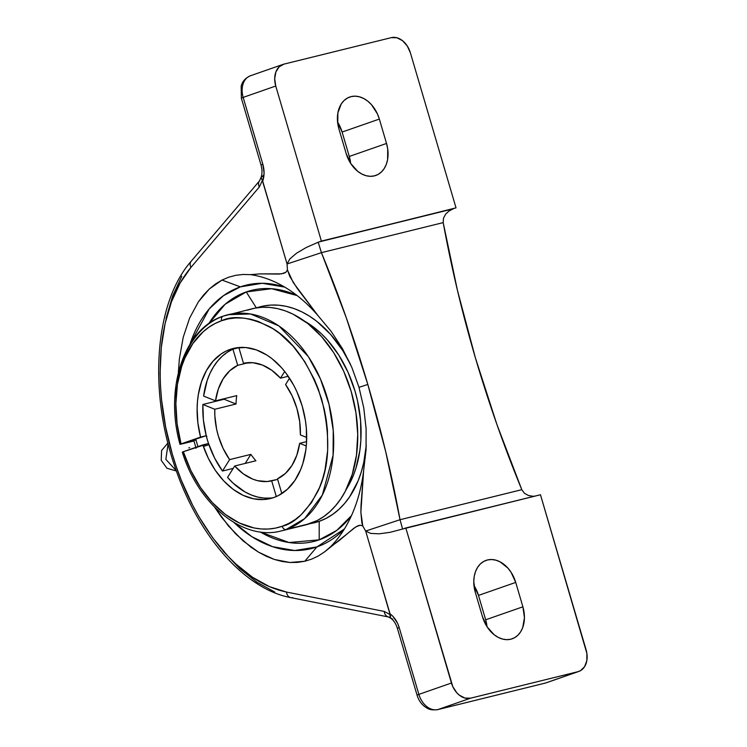 <?xml version="1.0" encoding="UTF-8"?>
<svg xmlns="http://www.w3.org/2000/svg" width="747" height="747" viewBox="0 0 747 747"><rect width="100%" height="100%" fill="white"/><g stroke="black" fill="none" stroke-linecap="round" stroke-linejoin="round"><path stroke-width="1.12" d="M168.094 443.774L165.843 459.368L176.273 470.685M280.984 530.996A111.34 76.502 -103.9 0 0 286.176 529.474A4.071 2.951 -109.2 0 1 282.151 526.28A107.269 73.701 76.1 0 1 183.351 451.711L182.417 452.168M182.548 452.01L183.351 451.711L190.868 470.582L200.616 487.726L212.241 502.516L225.314 514.422L239.367 522.993L253.877 527.924L261.142 528.969L268.313 529.035L275.344 528.138L282.151 526.28A4.071 2.951 70.8 0 0 286.176 529.474L304.58 518.67L322.34 495.056L333.078 455.334L333.237 430.449L328.988 404.248L320.416 378.925L308.324 356.59L278.902 325.916L250.553 313.973L228.106 314.683L223.372 316.093A4.071 2.951 70.8 0 0 223.157 316.158A4.071 2.951 70.8 0 0 221.644 320.706C233.363 315.103 249.33 317.092 269.546 326.663C291.732 338.606 309.099 362.771 321.649 399.159C330.856 436.715 329.623 467.37 317.951 491.124C306.615 511.704 294.682 523.423 282.151 526.28L288.846 523.404L295.177 519.557L301.097 514.795L311.462 502.675L319.539 487.511L322.611 478.967L325.01 469.891L327.672 450.488L327.429 430.048L326.215 419.683L324.282 409.356L318.353 389.206L314.412 379.569L304.767 361.679L293.085 346.15L279.826 333.601L272.767 328.596L258.098 321.369L250.647 319.212L243.195 318.063L235.837 317.933L228.629 318.81L221.644 320.706L215.117 323.498L208.917 327.214L203.119 331.817L192.903 343.489L184.854 358.084L181.726 366.319L177.441 384.285L175.872 403.679L177.095 423.801L181.054 443.905L200.551 437.107A77.305 53.112 76.1 0 1 230.095 349.419A77.305 53.112 76.1 0 1 233.391 348.438A77.305 53.112 76.1 0 1 302.843 408.357A77.305 53.112 76.1 0 1 273.701 497.567L263.831 499.547L253.532 498.8L243.167 495.345L233.12 489.304L223.745 480.909L215.388 470.451L208.338 458.303L202.848 444.904L183.351 451.711L208.534 443.503L202.848 444.904A77.305 53.112 76.1 0 0 270.414 498.548A77.305 53.112 76.1 0 0 273.701 497.567L278.528 495.494L287.352 489.294L294.822 480.554L300.639 469.63L302.862 463.476L305.803 450.067L306.513 442.943L306.335 428.218L305.458 420.748L302.171 405.957L296.951 391.839L293.674 385.209L285.952 373.108L281.582 367.757L272.029 358.709L266.931 355.105L256.37 349.895L245.632 347.514L235.128 348.055L230.095 349.419L236.752 347.775L230.095 349.419L225.435 351.407L221.009 354.05L213.026 361.184L206.443 370.549L201.485 381.82L198.347 394.584L197.488 401.391L197.124 408.385L197.871 422.737L200.551 437.107L206.237 435.697L181.054 443.905A107.269 73.701 76.1 0 1 221.644 320.706A4.071 2.951 -109.2 0 1 223.157 316.158A4.071 2.951 -109.2 0 1 223.372 316.093A111.34 76.502 76.1 0 1 228.106 314.683A111.34 76.502 76.1 0 1 328.148 400.98A111.34 76.502 76.1 0 1 286.176 529.474L310.229 523.544A111.34 76.502 -103.9 0 0 352.201 395.051A111.34 76.502 -103.9 0 0 252.169 308.754L223.176 316.149C183.79 328.652 164.321 389.094 180.018 444.353L180.26 444.204M197.936 446.622L195.845 439.535L193.875 440.319L195.845 439.535L197.936 446.622M208.955 444.736L203.389 446.463M176.367 387.058L175.601 397.096M299.668 443.326A60.442 41.533 76.1 0 1 277.482 478.846L281.824 493.58L277.482 478.846L285.447 473.411L292.002 465.39L296.82 455.194L299.668 443.326L306.578 441.626L299.668 443.326L306.279 445.978L299.668 443.326M285.569 384.556A60.442 41.533 76.1 0 1 300.387 434.931L306.69 437.453L300.387 434.931L299.696 421.644L296.886 408.376L292.096 395.807L285.569 384.556L289.528 378.215L285.569 384.556M280.498 378.178L288.23 376.273L280.498 378.178L284.691 371.464L280.498 378.178A60.442 41.533 76.1 0 0 243.485 363.322L252.859 362.706L262.477 365.078L271.843 370.325L280.498 378.178M202.885 404.472A77.305 53.112 -103.9 0 0 206.237 435.697A77.305 53.112 -103.9 0 0 208.534 443.503A77.305 53.112 -103.9 0 0 222.475 471.04L229.609 459.62L250.852 454.381L245.212 463.411L250.852 454.381L229.609 459.62L223.073 448.377L218.283 435.8L216.621 429.217L214.856 415.855L214.781 409.253L202.885 404.472L224.128 399.234L202.885 404.472L203.408 420.047L206.237 435.697A77.305 53.112 76.1 0 0 208.534 443.503L214.594 458.032L222.475 471.04L233.185 468.397L222.475 471.04L229.609 459.62A60.442 41.533 76.1 0 1 214.781 409.253L202.885 404.472M224.147 398.721A77.305 53.112 -103.9 0 0 224.128 399.234L236.024 404.015L214.781 409.253L236.024 404.015A60.442 41.533 76.1 0 1 236.743 395.611L215.5 400.85L236.743 395.611A60.442 41.533 76.1 0 0 236.024 404.015L224.128 399.234A77.305 53.112 -103.9 0 1 224.147 398.721M232.924 349.148A77.305 53.112 -103.9 0 0 203.604 396.078L215.5 400.85L218.348 388.982L223.176 378.785L229.731 370.773L237.695 365.339L232.924 349.148L238.881 347.682L232.924 349.148L227.405 352.173L222.298 356.142L217.666 361.016L213.577 366.702L210.075 373.155L207.227 380.26L203.604 396.078L215.5 400.85A60.442 41.533 76.1 0 1 237.695 365.339L232.924 349.148M475.409 357.897C462.244 313.161 451.505 268.07 443.195 222.615L457.481 290.527L475.409 357.897L496.876 424.389L521.798 489.677L524.45 493.281L521.798 489.677C504.038 446.557 488.575 402.633 475.409 357.897M331.164 331.388L317.979 315.617L297.175 288.333L289.836 276.511L287.427 269.975L287.063 263.98L321.434 252.654C339.185 295.775 354.657 339.698 367.823 384.434L358.999 387.348L351.884 367.524L342.537 348.774L331.164 331.388L342.537 348.774L351.884 367.524L358.999 387.348L363.77 407.918L366.114 428.89L366.049 449.927L363.621 470.685A150.306 103.273 76.1 0 1 338.335 537.775A150.306 103.273 76.1 0 1 330.613 546.692L324.693 551.79L318.39 555.936L311.732 559.101L304.767 561.258L316.905 546.925A135.693 93.235 -103.9 0 0 344.386 528.969L316.905 546.925L304.767 561.258L311.732 559.101L318.39 555.936L324.693 551.79L355.917 526.822L360.287 525.188L362.771 525.981L365.666 531.042L390.111 614.594L384.247 611.419L286.521 592.063L269.508 586.666L252.495 577.254L235.903 564.032L227.882 556.076L212.643 537.728L198.786 516.476L192.483 504.916L181.316 480.284L176.525 467.361L172.305 454.139L165.666 427.116L161.567 399.888L160.502 386.404L160.101 373.117L161.296 347.448L165.115 323.507L171.446 301.863L180.13 283.001L190.961 267.37L259.33 186.974L262.356 180.531L287.063 263.98L287.427 269.975L285.858 272.263L281.451 273.85L259.965 273.888L250.544 274.644A150.306 103.273 76.1 0 1 275.279 282.123A150.306 103.273 76.1 0 1 317.979 315.617L331.164 331.388M284.728 287.109A135.693 93.235 -103.9 0 0 240.366 286.867L222.008 280.06L228.759 277.184L235.8 275.307L243.074 274.466L250.544 274.644L243.074 274.466L235.8 275.307L228.759 277.184L222.008 280.06L240.366 286.867A135.693 93.235 -103.9 0 0 190.018 344.134L209.151 308.978L223.465 295.672L240.366 286.867L262.318 283.281L284.728 287.109M209.319 288.996L222.008 280.06L215.463 284.028L209.319 288.996L203.623 294.925L198.422 301.779L209.319 288.996M189.626 318.045L198.422 301.779L189.626 318.045L183.211 337.299L189.626 318.045M179.355 358.971L183.211 337.299L179.355 358.971L178.328 372.762L179.355 358.971M319.202 521.331A111.34 76.502 -103.9 0 0 366.273 445.315L363.686 462.795L361.203 472.216L358.009 481.087L349.624 496.82L344.526 503.543L338.867 509.407L332.723 514.347L326.15 518.343L319.202 521.331L319.202 539.838L319.202 521.331A111.34 76.502 -103.9 0 1 309.93 523.647L319.202 521.331M256.408 307.941L263.654 305.981L271.133 305.065L278.771 305.206L286.503 306.401L294.243 308.632L301.919 311.891L309.463 316.14L316.793 321.331L330.557 334.357L342.677 350.474L350.679 364.769A111.34 76.502 -103.9 0 0 256.707 307.839M246.239 291.946A129.352 88.874 76.1 0 1 297.11 295.569L271.628 288.715L246.239 291.946L256.37 307.895L246.239 291.946A129.352 88.874 76.1 0 0 208.833 323.61L225.136 304.253L246.239 291.946M351.417 515.719A129.352 88.874 76.1 0 1 319.202 539.838A129.352 88.874 76.1 0 1 260.217 531.948L289.108 542.537L319.202 539.838L336.729 530.407L351.417 515.719M177.497 382.044A111.34 76.502 76.1 0 1 223.372 316.093M193.949 441.001L180.018 444.353L193.949 441.001M214.632 507.204L221.644 517.372L235.707 533.918L250.768 547.028L258.537 552.164L266.38 556.31L274.252 559.419L282.077 561.483L289.817 562.482L297.399 562.407L304.767 561.258L289.817 562.482L274.252 559.419L258.537 552.164L243.139 540.931L228.526 526.047L214.632 507.204M189.654 447.696L188.832 447.855M473.953 585.443A28.629 20.757 70.8 0 1 478.482 595.406L515.719 582.417L511.088 572.295L507.829 568.019L500.023 561.819L495.784 560.147L491.535 559.522L487.446 559.961L483.664 561.464L480.33 563.957L477.585 567.356L475.531 571.52L474.242 576.301L473.766 581.502L475.325 592.38L482.497 616.77L487.128 626.892L494.122 634.707L498.193 637.368L502.423 639.04L506.671 639.665L510.771 639.217L514.552 637.723L517.886 635.23L520.631 631.831L522.685 627.667L524.45 617.685L522.891 606.807A28.629 20.757 -109.2 0 1 512.125 638.816A28.629 20.757 -109.2 0 1 482.497 616.77L475.325 592.38A28.629 20.757 -109.2 0 1 486.092 560.371A28.629 20.757 -109.2 0 1 515.719 582.417L522.891 606.807L485.662 619.795L478.482 595.406L515.719 582.417L522.891 606.807L485.662 619.795A28.629 20.757 70.8 0 1 487.025 626.733L485.662 619.795L478.482 595.406L473.85 585.284M337.579 122.088A28.629 20.757 70.8 0 1 342.107 132.06L379.345 119.072L377.384 113.815L371.455 104.664L367.72 101.125L363.658 98.473L359.419 96.802L355.17 96.167L351.071 96.615L347.29 98.118L343.956 100.612L341.211 104.01L337.868 112.946L337.765 123.582L338.951 129.035L346.132 153.415L350.754 163.537L357.757 171.362L361.819 174.014L366.058 175.694L370.307 176.32L374.396 175.872L378.187 174.378L381.512 171.875L384.257 168.486L386.32 164.312L387.609 159.541L387.712 148.905L386.526 143.452A28.629 20.757 -109.2 0 1 375.76 175.47A28.629 20.757 -109.2 0 1 346.132 153.415L338.951 129.035A28.629 20.757 -109.2 0 1 349.717 97.017A28.629 20.757 -109.2 0 1 379.345 119.072L386.526 143.452L349.288 156.45L342.107 132.06L379.345 119.072L386.526 143.452L349.288 156.45A28.629 20.757 70.8 0 1 350.66 163.388L349.288 156.45L342.107 132.06L337.485 121.938M281.432 530.884L305.495 524.954A111.34 76.502 -103.9 0 0 310.229 523.544L286.176 529.474A111.34 76.502 76.1 0 1 281.432 530.884C243.289 541.332 198.347 504.598 182.315 452.15M206.891 436.267L206.415 436.388M193.996 440.441L195.275 440.207M270.349 498.09L264.074 498.09L257.706 497.054L251.337 495.009L245.053 491.974L233.073 483.122L227.546 477.417L234.679 466.007L255.922 460.768L234.679 466.007A60.442 41.533 76.1 0 0 271.693 480.863L276.306 496.55L271.693 480.863L277.641 479.397L267.062 481.544L257.51 480.666L252.701 479.107L243.326 473.859L234.679 466.007L227.546 477.417A77.305 53.112 -103.9 0 0 273.225 497.735M248.807 362.594L237.695 365.339L248.807 362.594M238.835 347.523L243.485 363.322L238.835 347.523M346.347 489.22A103.385 71.04 -103.9 0 0 304.944 321.387L314.72 327.998L321.275 333.657L327.503 340.09L338.755 355.058L348.055 372.305L355.03 391.185L357.57 401.008L360.605 420.953L360.838 440.655L359.905 450.18L355.964 468.108L352.995 476.343L346.347 489.22M234.016 522.527L251.907 536.729L272.543 546.683L294.776 550.52L316.905 546.925A135.693 93.235 -103.9 0 1 234.016 522.527M399.206 627.564L397.385 628.339L417.059 695.158L418.871 694.383L399.206 627.564L418.871 694.383L451.449 683.019L405.817 527.961L403.231 528.867A10.337 7.106 76.1 0 1 402.596 529.035L390.13 532.322L379.046 533.825L370.577 533.386L365.666 531.042L400.028 519.716L402.596 529.035L390.13 532.322L379.046 533.825L370.577 533.386L365.666 531.042L390.037 613.847L392.95 616.368L397.637 623.381L399.206 627.564L397.385 628.339C395.901 623.773 393.818 620.524 391.148 618.591L390.037 616.63L390.037 613.847C394.276 616.947 397.329 621.513 399.206 627.564M330.613 546.692A150.306 103.273 -103.9 0 0 363.621 470.685L360.876 512.302L362.771 525.981L360.287 525.188L358.018 525.72L353.91 528.204L338.587 541.052L330.613 546.692M392.857 619.114L390.7 618.161L390.111 614.594L384.247 611.419A7.162 5.631 101.2 0 0 388.431 616.957M388.515 616.975A7.162 5.631 -78.8 0 1 384.247 611.419L286.521 592.063A7.162 5.631 101.2 0 0 290.788 597.628L388.515 616.975L390.7 618.161M292.572 597.619A7.162 5.631 -78.8 0 1 290.704 597.609A7.162 5.631 -78.8 0 1 286.521 592.063C274.224 589.383 262.879 584.443 252.495 577.254C240.655 569.139 229.871 559.158 220.113 547.29C198.693 520.808 182.754 489.761 172.305 454.139C161.791 418.535 158.121 382.968 161.296 347.448C162.846 331.435 166.226 316.242 171.446 301.863C175.975 289.182 182.483 277.688 190.961 267.37A7.162 5.406 -139.6 0 1 191.12 261.329M259.48 180.933A7.162 5.406 40.4 0 0 259.33 186.974A7.162 5.406 -139.6 0 1 259.526 180.877L191.157 261.273A7.162 5.406 40.4 0 0 190.961 267.37L259.33 186.974L262.356 180.531L261.039 177.45L259.526 180.877M250.544 274.644L259.965 273.888L279.107 274.065L283.729 273.346L285.858 272.263L287.427 269.975L293.282 282.599L317.979 315.617A150.306 103.273 -103.9 0 0 250.544 274.644M261.02 177.562L261.095 177.263C262.3 173.743 262.272 169.653 261.02 164.994L262.832 164.219C264.541 170.325 264.494 175.975 262.692 181.176L261.02 177.562L263.271 175.526M166.03 318.427L172.697 295.887L181.82 276.241M274.765 592.026L256.977 582.258L239.638 568.514L223.148 551.127M437.975 709.557L545.329 683.075L577.907 671.702L470.554 698.184L437.975 709.557A7.162 4.921 76.1 0 1 437.667 709.641A7.162 4.921 -103.9 0 0 437.975 709.557L470.554 698.184L577.907 671.702L580.466 670.694L584.565 666.716L586.825 660.675L586.899 653.485L540.464 494.747L405.817 527.961L452.775 686.568L456.781 692.749L459.302 695.14L464.914 698.062L470.554 698.184A19.338 14.025 -109.2 0 1 451.449 683.019L418.871 694.383A19.338 14.025 70.8 0 0 437.975 709.557A19.338 14.025 -109.2 0 1 418.871 694.383L417.059 695.158C418.544 700.116 421.271 704.057 425.211 706.979C427.564 708.175 428.918 710.621 437.667 709.641L545.021 683.16A7.162 4.921 -103.9 0 0 545.329 683.075L437.975 709.557M578.822 671.432A19.338 14.025 -109.2 0 1 577.907 671.702L545.329 683.075A19.338 14.025 70.8 0 0 546.244 682.795L578.822 671.432A19.338 14.025 -109.2 0 0 586.096 649.806L540.464 494.747L403.231 528.867A10.337 7.106 76.1 0 1 402.792 528.997A10.337 7.106 76.1 0 1 402.596 529.035L400.028 519.716L365.666 531.042L362.771 525.981L361.847 522.685L360.876 512.302L361.025 505.336L363.621 470.685L366.049 449.927L366.114 428.89L363.77 407.918L358.999 387.348L367.823 384.434C380.979 429.17 391.717 474.261 400.028 519.716L521.798 489.677L400.028 519.716L385.741 451.804L367.823 384.434L346.347 317.942L321.434 252.654L287.063 263.98L289.808 258.976L296.466 253.252L306.298 247.462L318.194 242.243L321.434 252.654L443.195 222.615L443.485 218.171L445.585 214.202L448.863 211.13L452.747 209.067M528.362 495.466L524.45 493.281L528.362 495.466L532.779 496.251L528.362 495.466M535.02 496.185L532.779 496.251L535.02 496.185M251.356 75.494A19.338 14.025 -109.2 0 0 250.357 75.802A19.338 14.025 -109.2 0 0 243.167 97.399A19.338 14.025 70.8 0 1 250.441 75.764C243.429 78.846 241.916 83.589 241.188 86.008L241.356 98.174L261.02 164.994L262.832 164.219L243.167 97.399L241.356 98.174L243.167 97.399L262.832 164.219L264.093 173.043L262.692 181.176L287.063 263.98L289.808 258.976L296.466 253.252L306.298 247.462L318.194 242.243A10.337 7.106 76.1 0 1 318.801 241.991L321.387 241.085L275.746 86.026L243.167 97.399L275.746 86.026L321.387 241.085L453.438 208.777A10.337 7.106 -103.9 0 0 452.831 209.039L448.863 211.13L445.585 214.202M452.775 209.057L452.831 209.039A10.337 7.106 76.1 0 1 453.438 208.777L318.801 241.991L456.025 207.871L410.392 52.822L407.264 45.978L402.54 40.702L396.928 37.77L391.297 37.649L283.935 64.13L279.135 66.828L275.886 71.936L274.7 78.678L275.746 86.026A19.338 14.025 -109.2 0 1 283.02 64.401A19.338 14.025 -109.2 0 1 283.935 64.13L391.297 37.649A19.338 14.025 -109.2 0 1 410.392 52.822L456.025 207.871L318.801 241.991A10.337 7.106 76.1 0 0 318.194 242.243L321.434 252.654L443.195 222.615L443.485 218.171M255.922 460.768A60.442 41.533 76.1 0 1 250.852 454.381A60.442 41.533 76.1 0 0 255.922 460.768M305.448 524.964L317.176 520.556L323.75 516.569L329.894 511.62L335.543 505.756L340.651 499.043L345.161 491.526L352.229 474.429L356.468 455.128L357.729 434.343L355.964 412.895L351.23 391.596L343.713 371.268L333.704 352.687L321.583 336.58L307.82 323.544L292.945 314.104L285.261 310.855L277.52 308.614L269.798 307.419L262.16 307.278L254.671 308.194L247.425 310.164M544.712 683.225A7.162 4.921 -103.9 0 0 545.021 683.16L546.244 682.795M546.328 682.767A19.338 14.025 -109.2 0 1 545.329 683.075A7.162 4.921 76.1 0 1 544.993 683.169M196.078 448.219L193.781 440.413M176.385 470.993L166.973 468.276L161.221 460.32L161.585 450.516L167.898 443.018M290.788 597.628C244.11 589.038 197.133 534.619 174.424 465.306C148.401 389.187 155.059 302.208 191.157 261.273M250.441 75.764L283.02 64.401"/></g></svg>
